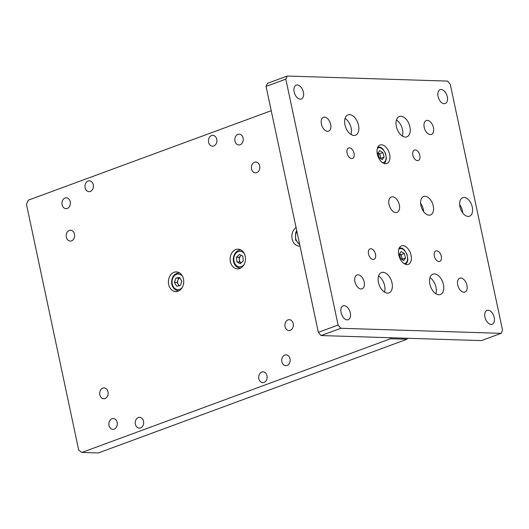 <?xml version="1.0" encoding="UTF-8"?>
<svg xmlns="http://www.w3.org/2000/svg" width="529" height="529" viewBox="0 0 529 529"><rect width="100%" height="100%" fill="white"/><g stroke="black" fill="none" stroke-linecap="round" stroke-linejoin="round"><path stroke-width="0.79" d="M368.528 253.993A5.581 3.333 -110.2 0 1 370.088 248.861A5.581 3.333 -110.2 0 1 375.517 254.211A5.581 3.333 -110.2 0 1 373.95 259.336A5.581 3.333 -110.2 0 1 368.528 253.993M433.244 205.92A9.846 5.885 69.8 0 0 423.676 196.484A9.846 5.885 69.8 0 0 420.912 205.53A9.846 5.885 69.8 0 0 430.48 214.966A9.846 5.885 69.8 0 0 433.244 205.92M423.663 211.679A9.846 5.885 69.8 0 0 423.365 209.557A9.846 5.885 69.8 0 0 420.615 203.414M424.198 127.337A7.386 4.411 -110.2 0 1 426.268 120.552A7.386 4.411 -110.2 0 1 433.449 127.628A7.386 4.411 -110.2 0 1 431.373 134.412A7.386 4.411 -110.2 0 1 424.198 127.337M457.711 284.986A7.386 4.411 -110.2 0 1 459.78 278.201A7.386 4.411 -110.2 0 1 466.955 285.276A7.386 4.411 -110.2 0 1 464.885 292.061A7.386 4.411 -110.2 0 1 457.711 284.986M354.926 281.745A7.386 4.411 -110.2 0 1 356.996 274.961A7.386 4.411 -110.2 0 1 364.177 282.036A7.386 4.411 -110.2 0 1 362.101 288.821A7.386 4.411 -110.2 0 1 354.926 281.745M321.414 124.097A7.386 4.411 -110.2 0 1 323.49 117.312A7.386 4.411 -110.2 0 1 330.665 124.388A7.386 4.411 -110.2 0 1 328.595 131.172A7.386 4.411 -110.2 0 1 321.414 124.097M396.459 119.984A10.831 6.474 -110.2 0 1 402.503 129.618A10.831 6.474 -110.2 0 1 402.39 136.092M396.347 126.457A10.831 6.474 -110.2 0 1 399.382 116.512A10.831 6.474 -110.2 0 1 409.909 126.887A10.831 6.474 -110.2 0 1 406.874 136.839A10.831 6.474 -110.2 0 1 396.347 126.457M429.965 277.632A10.831 6.474 -110.2 0 1 436.015 287.267A10.831 6.474 -110.2 0 1 435.903 293.74M429.852 284.113A10.831 6.474 -110.2 0 1 432.894 274.161A10.831 6.474 -110.2 0 1 443.421 284.536A10.831 6.474 -110.2 0 1 440.379 294.488A10.831 6.474 -110.2 0 1 429.852 284.113M378.572 276.012A10.831 6.474 -110.2 0 1 384.623 285.647A10.831 6.474 -110.2 0 1 384.51 292.12M378.46 282.493A10.831 6.474 -110.2 0 1 381.502 272.541A10.831 6.474 -110.2 0 1 392.029 282.916A10.831 6.474 -110.2 0 1 388.994 292.868A10.831 6.474 -110.2 0 1 378.46 282.493M345.067 118.364A10.831 6.474 -110.2 0 1 351.111 127.998A10.831 6.474 -110.2 0 1 350.998 134.472M344.954 124.837A10.831 6.474 -110.2 0 1 347.996 114.892A10.831 6.474 -110.2 0 1 358.523 125.267A10.831 6.474 -110.2 0 1 355.481 135.219A10.831 6.474 -110.2 0 1 344.954 124.837M399.329 204.849A8.206 4.906 69.8 0 0 391.348 196.986A8.206 4.906 69.8 0 0 389.046 204.525A8.206 4.906 69.8 0 0 397.021 212.387A8.206 4.906 69.8 0 0 399.329 204.849M438.052 96.457A7.386 4.411 -110.2 0 1 440.128 89.672A7.386 4.411 -110.2 0 1 447.303 96.747A7.386 4.411 -110.2 0 1 445.233 103.532A7.386 4.411 -110.2 0 1 438.052 96.457M484.967 317.169A7.386 4.411 -110.2 0 1 487.037 310.384A7.386 4.411 -110.2 0 1 494.218 317.46A7.386 4.411 -110.2 0 1 492.142 324.244A7.386 4.411 -110.2 0 1 484.967 317.169M341.073 312.632A7.386 4.411 -110.2 0 1 343.142 305.848A7.386 4.411 -110.2 0 1 350.324 312.923A7.386 4.411 -110.2 0 1 348.247 319.708A7.386 4.411 -110.2 0 1 341.073 312.632M303.408 92.211A7.386 4.411 69.8 0 0 296.233 85.136A7.386 4.411 69.8 0 0 294.157 91.92A7.386 4.411 69.8 0 0 301.338 98.996A7.386 4.411 69.8 0 0 303.408 92.211M468.145 216.414A9.846 5.885 -110.2 0 1 460.25 207.884A9.846 5.885 -110.2 0 1 462.73 197.714A9.846 5.885 -110.2 0 1 464.125 197.496A9.846 5.885 -110.2 0 1 472.02 206.032A9.846 5.885 -110.2 0 1 469.54 216.196A9.846 5.885 -110.2 0 1 468.145 216.414M406.92 264.593A9.846 5.885 -110.2 0 1 399.025 256.062A9.846 5.885 -110.2 0 1 401.504 245.899A9.846 5.885 -110.2 0 1 402.9 245.674A9.846 5.885 -110.2 0 1 410.795 254.211A9.846 5.885 -110.2 0 1 408.315 264.374A9.846 5.885 -110.2 0 1 406.92 264.593M385.476 163.699A9.846 5.885 -110.2 0 1 377.58 155.169A9.846 5.885 -110.2 0 1 380.06 144.999A9.846 5.885 -110.2 0 1 381.455 144.781A9.846 5.885 -110.2 0 1 389.351 153.317A9.846 5.885 -110.2 0 1 386.864 163.481A9.846 5.885 -110.2 0 1 385.476 163.699M434.309 256.062A5.581 3.333 -110.2 0 1 435.87 250.938A5.581 3.333 -110.2 0 1 441.292 256.281A5.581 3.333 -110.2 0 1 439.731 261.412A5.581 3.333 -110.2 0 1 434.309 256.062M412.858 155.169A5.581 3.333 -110.2 0 1 414.425 150.044A5.581 3.333 -110.2 0 1 419.847 155.387A5.581 3.333 -110.2 0 1 418.28 160.512A5.581 3.333 -110.2 0 1 412.858 155.169M347.077 153.093A5.581 3.333 -110.2 0 1 348.644 147.968A5.581 3.333 -110.2 0 1 354.066 153.311A5.581 3.333 -110.2 0 1 352.506 158.442A5.581 3.333 -110.2 0 1 347.077 153.093M462.716 212.909A9.846 5.885 69.8 0 0 459.675 204.644M338.097 325.064L318.346 332.338L266.067 86.406L285.825 79.132L338.097 325.064L340.828 328.284L501.161 333.336L502.55 330.248L450.278 84.316L447.547 81.096L287.207 76.044L285.825 79.132M287.207 76.044L267.456 83.317L266.067 86.406M501.161 333.336L481.41 340.61L321.07 335.558L340.828 328.284M321.07 335.558L318.346 332.338M93.269 184.753A5.416 4.219 -88.2 0 0 89.361 180.839A5.416 4.219 -88.2 0 0 85.116 187.755A5.416 4.219 -88.2 0 0 89.024 191.663A5.416 4.219 -88.2 0 0 93.269 184.753M243.109 138.056A5.416 4.219 -88.2 0 0 239.207 134.141A5.416 4.219 -88.2 0 0 234.962 141.058A5.416 4.219 -88.2 0 0 238.863 144.966A5.416 4.219 -88.2 0 0 243.109 138.056M245.205 256.281A9.846 7.677 -88.2 0 0 238.11 249.166A9.846 7.677 -88.2 0 0 230.386 261.736A9.846 7.677 -88.2 0 0 237.488 268.851A9.846 7.677 -88.2 0 0 245.205 256.281M296.068 227.549A9.846 7.677 -88.2 0 0 292.127 238.996A9.846 7.677 -88.2 0 0 299.222 246.111A9.846 7.677 -88.2 0 0 300.009 246.084M183.47 279.021A9.846 7.677 -88.2 0 0 176.369 271.906A9.846 7.677 -88.2 0 0 168.652 284.476A9.846 7.677 -88.2 0 0 175.747 291.591A9.846 7.677 -88.2 0 0 183.47 279.021M290.024 358.768A5.416 4.219 -88.2 0 0 286.116 354.853A5.416 4.219 -88.2 0 0 281.871 361.77A5.416 4.219 -88.2 0 0 285.779 365.678A5.416 4.219 -88.2 0 0 290.024 358.768M117.16 422.44A5.416 4.219 -88.2 0 0 113.259 418.525A5.416 4.219 -88.2 0 0 109.014 425.442A5.416 4.219 -88.2 0 0 112.915 429.356A5.416 4.219 -88.2 0 0 117.16 422.44M70.245 201.728A5.416 4.219 -88.2 0 0 66.343 197.82A5.416 4.219 -88.2 0 0 62.098 204.73A5.416 4.219 -88.2 0 0 65.999 208.644A5.416 4.219 -88.2 0 0 70.245 201.728M259.686 165.947A5.416 4.219 -88.2 0 0 255.785 162.033A5.416 4.219 -88.2 0 0 251.539 168.949A5.416 4.219 -88.2 0 0 255.441 172.857A5.416 4.219 -88.2 0 0 259.686 165.947M293.198 323.596A5.416 4.219 -88.2 0 0 289.297 319.681A5.416 4.219 -88.2 0 0 285.052 326.598A5.416 4.219 -88.2 0 0 288.953 330.513A5.416 4.219 -88.2 0 0 293.198 323.596M107.989 391.817A5.416 4.219 -88.2 0 0 104.087 387.909A5.416 4.219 -88.2 0 0 99.842 394.819A5.416 4.219 -88.2 0 0 103.744 398.734A5.416 4.219 -88.2 0 0 107.989 391.817M74.477 234.168A5.416 4.219 -88.2 0 0 70.575 230.254A5.416 4.219 -88.2 0 0 66.33 237.171A5.416 4.219 -88.2 0 0 70.231 241.085A5.416 4.219 -88.2 0 0 74.477 234.168M216.738 139.266A5.416 4.219 -88.2 0 0 212.837 135.358A5.416 4.219 -88.2 0 0 208.591 142.268A5.416 4.219 -88.2 0 0 212.493 146.183A5.416 4.219 -88.2 0 0 216.738 139.266M267.006 375.742A5.416 4.219 -88.2 0 0 263.098 371.834A5.416 4.219 -88.2 0 0 258.853 378.744A5.416 4.219 -88.2 0 0 262.761 382.659A5.416 4.219 -88.2 0 0 267.006 375.742M143.531 421.223A5.416 4.219 -88.2 0 0 139.63 417.315A5.416 4.219 -88.2 0 0 135.384 424.225A5.416 4.219 -88.2 0 0 139.286 428.14A5.416 4.219 -88.2 0 0 143.531 421.223M81.863 452.44L390.547 338.739L406.993 339.254L98.308 452.956L81.863 452.44L78.722 450.199L26.45 204.26L28.249 200.2L271.232 110.7M390.547 338.739L390.977 337.76M407.423 338.282L406.993 339.254M179.569 285.713A4.1 3.2 91.8 0 1 177.605 282.387A4.1 3.2 91.8 0 1 179.913 277.97M178.855 290.864A9.026 7.036 91.8 0 1 178.604 290.857C174.63 290.348 172.295 287.683 171.614 282.87C171.694 276.753 174.213 273.407 179.172 272.819A9.026 7.036 91.8 0 1 179.417 272.832M174.444 282.38L175.945 278.023L179.622 277.461L181.791 281.249L180.283 285.6L176.613 286.169L174.444 282.38L177.116 282.46L178.623 278.109L175.945 278.023M179.02 285.799L177.116 282.46M178.623 278.109L179.88 277.91M239.538 261.994L239.346 259.646A4.1 3.2 -88.2 0 0 239.935 261.617A4.1 3.2 -88.2 0 0 241.164 262.893L239.538 261.994L236.86 261.915L236.483 257.213L239.472 254.37L242.844 256.234L243.228 260.936L240.232 263.773L236.86 261.915M240.589 268.117A9.026 7.036 91.8 0 1 240.338 268.117C237.944 267.972 236.04 266.728 234.638 264.381C231.094 258.787 235.061 249.543 240.907 250.072A9.026 7.036 91.8 0 1 241.158 250.091M239.154 257.292L240.649 255.871A4.1 3.2 91.8 0 0 239.346 259.646L239.154 257.292L236.483 257.213M241.31 255.388A4.1 3.2 -88.2 0 0 240.649 255.871L241.217 255.335M401.101 254.687L402.331 259.223L405.538 258.04L403.673 260.585L400.572 258.588L399.342 254.052L401.213 251.506L404.308 253.503L401.101 254.687L399.587 253.715A4.1 2.453 -110.2 0 1 401.848 259.415M402.331 259.223L402.08 259.56M404.308 253.503L405.538 258.04M379.65 153.787L380.88 158.33L384.094 157.146L382.222 159.692L379.128 157.695L377.898 153.152L379.762 150.606L382.864 152.603L379.65 153.787L378.142 152.815A4.1 2.453 -110.2 0 1 380.47 158.059A4.1 2.453 -110.2 0 1 380.404 158.515M380.88 158.33L380.635 158.667M382.864 152.603L384.094 157.146M182.604 276.462A7.796 6.077 -88.2 0 0 175.628 274.756A7.796 6.077 -88.2 0 0 172.07 282.744A7.796 6.077 -88.2 0 0 175.985 289.151A7.796 6.077 -88.2 0 0 182.254 287.432M244.338 253.722A7.796 6.077 -88.2 0 0 236.013 253.107A7.796 6.077 -88.2 0 0 234.936 263.746A7.796 6.077 -88.2 0 0 243.995 264.692M296.901 231.464A7.796 6.077 -88.2 0 0 296.042 233.269A7.796 6.077 -88.2 0 0 299.5 243.69M403.984 263.535A7.796 4.655 69.8 0 0 404.467 263.515A7.796 4.655 69.8 0 0 407.158 255.527A7.796 4.655 69.8 0 0 400.413 248.577A7.796 4.655 69.8 0 0 398.76 249.351M382.54 162.634A7.796 4.655 69.8 0 0 386.091 158.435A7.796 4.655 69.8 0 0 383.201 149.826A7.796 4.655 69.8 0 0 377.309 148.451M296.736 230.677L295.645 232.892L295.618 239.968L299.745 244.828M399.455 247.684L402.424 248.399L404.427 250.005L407.032 254.33L407.872 259.342L407.383 261.888L405.591 264.348M384.147 163.454L385.132 162.489L386.395 158.885L385.628 153.542L383.022 149.158L380.926 147.479L378.01 146.784"/></g></svg>
